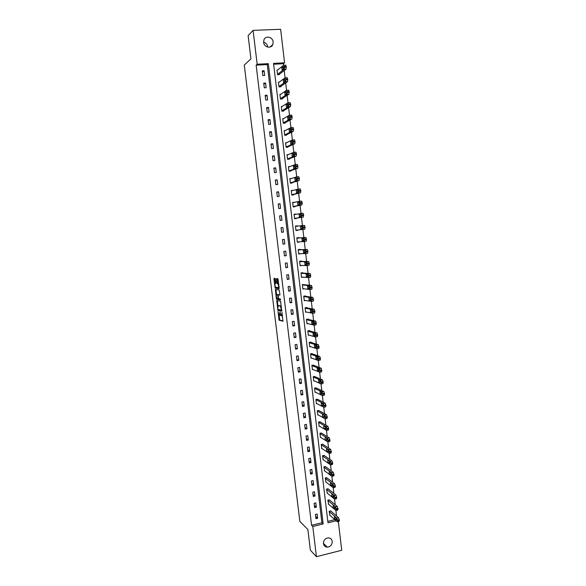 <?xml version="1.0" encoding="UTF-8"?>
<svg xmlns="http://www.w3.org/2000/svg" width="586" height="586" viewBox="0 0 586 586"><rect width="100%" height="100%" fill="white"/><g stroke="black" fill="none" stroke-linecap="round" stroke-linejoin="round"><path stroke-width="0.88" d="M278.013 311.488L279.09 320.212L282.957 321.223L281.983 312.382L281.566 315.964L281.09 315.795L279.962 311.92L279.595 315.495L279.126 315.334L278.013 311.488M263.627 42.229C265.941 42.866 267.319 44.419 267.765 46.887L267.787 47.114M273.157 41.943L272.812 44.529C271.186 49.034 264.015 47.363 263.641 42.36L263.956 39.848C265.531 35.241 272.798 36.911 273.157 41.943M332.225 541.42C332.159 544.812 330.511 546.723 327.281 547.17C325.142 547.002 323.86 545.815 323.457 543.618C323.501 540.307 325.098 538.388 328.248 537.86C330.475 537.97 331.801 539.157 332.225 541.42M275.391 279.185L275.098 278.445L274.05 278.357L273.933 279.053L275.193 288.187L279.017 288.693L279.148 287.997L278.108 279.427L277.867 278.709L276.526 278.57L276.841 282.913L277.083 283.631L277.932 283.807C278.702 285.433 278.804 286.693 278.247 287.594L275.618 287.213C274.863 285.616 274.753 284.371 275.303 283.463L275.83 282.811L275.391 279.185M338.364 521.562L341.726 550.261L316.433 556.7L310.375 550.203L307.862 529.473L299.856 521.437L244.274 65.061L250.933 58.842L248.12 35.629L253.093 30.369L280.643 29.3L284.569 62.805L273.537 63.383L327.977 522.8L336.159 520.822M316.433 556.7L312.799 526.47L323.164 523.965L268.351 63.654L257.173 64.24L253.093 30.369M311.576 525.276L321.904 522.785L267.275 64.563L256.141 65.149L311.576 525.276L312.799 526.47M256.141 65.149L257.173 64.24M276.746 300.537L277.889 310.316L281.741 311.173L280.591 301.241L276.746 300.537M276.299 298.545L275.398 289.462L279.17 289.96L279.918 294.377L279.793 295.066L278.24 294.831L278.409 297.922L278.709 298.677L280.364 298.97L280.445 299.959L276.541 299.263L276.299 298.545L277.991 298.552L278.116 297.871L277.581 294.751L276.658 294.59C276.109 295.476 276.218 296.721 276.98 298.333M317.656 518.266L317.143 514.003L315.422 514.413L315.935 518.676L317.656 518.266L315.664 516.413M316.33 507.176L315.817 502.905L314.089 503.308L314.601 507.579L316.33 507.176L314.338 505.403M314.997 496.056L314.484 491.779L312.756 492.174L313.268 496.459L314.997 496.056L313.019 494.364M313.664 484.915L313.151 480.623L311.415 481.003L311.928 485.303L313.664 484.915L311.693 483.289M312.323 473.737L311.811 469.43L310.075 469.811L310.587 474.118L312.323 473.737L310.36 472.191M310.983 462.53L310.47 458.215L308.727 458.589L309.247 462.911L310.983 462.53L309.027 461.065M309.642 451.301L309.122 446.972L307.379 447.338L307.899 451.667L309.642 451.301L307.687 449.909M308.295 440.035L307.775 435.691L306.031 436.05L306.551 440.394L308.295 440.035L306.346 438.724M306.939 428.74L306.419 424.389L304.669 424.74L305.196 429.091L306.939 428.74L305.006 427.516M305.584 417.415L305.064 413.057L303.314 413.394L303.834 417.759L305.584 417.415L303.658 416.272M304.229 406.061L303.702 401.688L301.951 402.025L302.471 406.398L304.229 406.061L302.303 404.999M302.867 394.678L302.339 390.291L300.581 390.62L301.109 395.008L302.867 394.678L300.948 393.689M301.497 383.266L300.977 378.864L299.212 379.186L299.739 383.588L301.497 383.266L299.593 382.358M300.127 371.824L299.6 367.407L297.835 367.722L298.369 372.132L300.127 371.824L298.23 370.997M298.757 360.346L298.23 355.922L296.457 356.229L296.992 360.654L298.757 360.346L296.868 359.606M297.38 348.838L296.853 344.407L295.08 344.7L295.608 349.139L297.38 348.838L295.498 348.179M296.003 337.302L295.469 332.855L293.696 333.148L294.223 337.595L296.003 337.302L294.121 336.73M294.619 325.735L294.084 321.282L292.304 321.56L292.839 326.021L294.619 325.735L292.744 325.245M293.227 314.14L292.692 309.672L290.912 309.943L291.447 314.411L293.227 314.14L291.367 313.73M291.835 302.508L291.301 298.025L289.513 298.289L290.055 302.779L291.835 302.508L289.982 302.186M290.444 290.846L289.902 286.356L288.114 286.613L288.656 291.11L290.444 290.846L288.598 290.612M289.045 279.156L288.502 274.651L286.708 274.9L287.25 279.405L289.045 279.156L287.206 279.002M287.638 267.436L287.096 262.916L285.301 263.158L285.843 267.677L287.638 267.436L285.807 267.363M286.232 255.679L285.69 251.145L283.895 251.379L284.437 255.914L286.232 255.679L284.408 255.694M284.825 243.893L284.283 239.352L282.474 239.571L283.023 244.12L284.825 243.893L283.009 243.996M283.412 232.071L282.862 227.522L281.06 227.734L281.602 232.29L283.412 232.071L281.602 232.261M281.991 220.219L281.441 215.655L279.632 215.86L280.181 220.431L281.991 220.219M280.569 208.338L280.02 203.76L278.211 203.957L278.76 208.543L280.569 208.338M279.141 196.427L278.592 191.834L276.775 192.025L277.325 196.618L279.141 196.427M277.713 184.48L277.163 179.873L275.339 180.056L275.896 184.663L277.713 184.48M276.277 172.496L275.728 167.882L273.904 168.05L274.46 172.672L276.277 172.496M274.841 160.483L274.292 155.854L272.461 156.023L273.017 160.652L274.841 160.483M273.398 148.441L272.849 143.797L271.018 143.951L271.574 148.595L273.398 148.441M271.955 136.362L271.399 131.704L269.567 131.85L270.124 136.509L271.955 136.362M270.505 124.247L269.948 119.581L268.11 119.72L268.674 124.393L270.505 124.247M269.055 112.102L268.491 107.428L266.652 107.553L267.216 112.241L269.055 112.102M267.597 99.928L267.033 95.232L265.187 95.357L265.751 100.052L267.597 99.928M266.139 87.717L265.575 83.014L263.722 83.124L264.286 87.834L266.139 87.717M264.674 75.469L264.103 70.752L262.257 70.855L262.821 75.579L264.674 75.469M336.518 515.973L335.866 510.421M335.199 504.722L334.54 499.074M333.874 493.449L333.2 487.691M332.548 482.139L331.859 476.286M331.222 470.807L330.519 464.845M329.881 459.439L329.171 453.374M328.548 448.041L327.823 441.873M327.208 436.614L326.468 430.344M325.86 425.158L325.113 418.778M324.512 413.665L323.75 407.189M323.157 402.15L322.388 395.565M321.802 390.598L321.018 383.903M320.439 379.017L319.648 372.213M319.077 367.4L318.271 360.493M317.715 355.761L316.887 348.743M316.345 344.085L315.502 336.957M314.968 332.372L314.118 325.142M313.591 320.637L312.726 313.29M312.206 308.866L311.334 301.409M310.822 297.058L309.935 289.499M309.43 285.221L308.529 277.552M308.038 273.354L307.123 265.568M306.639 261.459L305.716 253.555M305.24 249.519L304.302 241.513M303.834 237.557L302.881 229.434M302.427 225.551L301.468 217.384M301.006 213.429L300.054 205.334M299.578 201.269L298.633 193.248M298.142 189.08L297.212 181.125M296.714 176.855L295.784 168.973M295.271 164.6L294.355 156.784M293.828 152.301L292.919 144.566M292.377 139.981L291.484 132.311M290.927 127.616L290.041 120.02M289.477 115.222L288.59 107.699M288.012 102.792L287.14 95.342M286.554 90.325L285.682 82.948M285.082 77.821L284.225 70.525M283.609 65.288L283.426 63.713L273.633 64.226M327.808 521.364L334.848 519.665M330.885 511.109L329.142 511.16L329.925 515.328M329.581 500.063L327.83 500.107L328.629 504.29M328.277 488.995L326.527 489.032L327.34 493.222M326.966 477.898L325.208 477.927L326.036 482.132M325.655 466.771L323.897 466.793L324.739 471.005M324.336 455.615L322.578 455.63L323.084 459.922L323.443 459.849M323.018 444.43L321.253 444.43L321.758 448.744L322.139 448.664M321.692 433.215L319.927 433.208L320.439 437.53L320.835 437.449M320.366 421.971L318.594 421.957L319.106 426.286L319.531 426.205M319.04 410.698L317.26 410.676L317.773 415.02L318.22 414.932M317.7 399.396L315.927 399.359L316.44 403.717L316.916 403.622M316.367 388.064L314.587 388.02L315.1 392.386L315.612 392.29M315.026 376.695L313.239 376.644L313.759 381.025L314.308 380.922M313.678 365.305L311.891 365.246L312.411 369.634L313.005 369.532M312.331 353.878L310.543 353.812L311.063 358.214L311.715 358.105M310.983 342.429L310.939 342.056L309.188 342.349L309.708 346.765L310.426 346.641M309.628 330.944L309.584 330.57L307.826 330.856L308.353 335.28L309.144 335.148M308.265 319.429L308.221 319.055L306.463 319.333L306.991 323.772L307.884 323.626M306.903 307.884L306.859 307.511L305.101 307.782L305.628 312.228L306.646 312.067M305.54 296.304L305.496 295.93L303.731 296.194L304.259 300.655L305.438 300.479M304.171 284.693L302.354 284.576L302.889 289.052L304.295 288.847M302.794 273.061L302.75 272.688L300.977 272.93L301.512 277.412L303.255 277.171M301.416 261.385L301.372 261.012L299.6 261.253L300.135 265.744L301.893 265.421M300.039 249.687L299.995 249.314L298.215 249.541L298.75 254.046L300.508 253.643M298.655 237.953L298.611 237.579L296.831 237.799L297.366 242.318L299.109 241.835M297.263 226.181L295.439 226.028L295.974 230.554L297.717 229.99M295.864 214.3L294.04 214.22L294.575 218.768L296.362 218.556L296.318 218.182M294.458 202.382L292.641 202.382L293.183 206.939L294.97 206.741L294.926 206.36M293.044 190.428L291.242 190.516L291.777 195.087L293.571 194.896L293.527 194.515M290.326 182.817L297.241 180.759L297.454 178.254L296.78 176.833L289.88 178.994L291.63 178.437L289.836 178.613L290.37 183.198L292.172 183.015L292.128 182.634M289.909 166.541L288.422 166.68L288.964 171.273L290.766 171.105L290.722 170.716M288.253 154.601L287.008 154.719L287.55 159.319L289.359 159.158L289.308 158.777M286.664 142.625L285.587 142.72L286.136 147.335L287.946 147.181L287.902 146.793M285.111 130.612L284.166 130.685L284.715 135.322L286.525 135.168L286.481 134.787M283.58 118.562L282.745 118.621L283.287 123.265L285.104 123.126L285.06 122.745M282.071 106.476L281.309 106.527L281.859 111.186L283.683 111.054L283.639 110.666M280.569 94.353L279.881 94.397L280.43 99.071L282.254 98.946L282.203 98.558M279.075 82.201L278.438 82.238L278.995 86.918L280.819 86.801L280.775 86.413M277.588 70.005L277.002 70.042L277.552 74.737L279.383 74.627L279.339 74.239M283.426 63.713L284.569 62.805M321.904 522.785L323.164 523.965M267.275 64.563L268.351 63.654M301.907 265.509L300.098 265.458M300.523 253.819L298.728 253.848M299.146 242.099L297.351 242.208M282.862 227.522L281.06 227.742M297.754 230.342L295.967 230.532M297.219 225.815L295.439 226.035M281.441 215.655L279.647 215.97M295.827 214.015L294.055 214.322M280.02 203.76L278.233 204.162M294.436 202.192L292.663 202.573M278.592 191.834L276.812 192.325M293.037 190.325L291.271 190.794M277.163 179.873L275.391 180.451M275.728 167.882L273.962 168.548M274.292 155.854L272.534 156.616M272.849 143.797L271.098 144.647M271.399 131.704L269.663 132.648M269.948 119.581L268.22 120.613M268.491 107.428L266.769 108.549M267.033 95.232L265.319 96.448M265.575 83.014L263.868 84.318M264.103 70.752L262.411 72.159M279.742 315.473L280.65 315.012M281.72 315.942L282.503 315.759M279.031 315.224L279.786 320.103L283.097 320.967M277.639 309.591L281.873 310.946M277.317 300.64L277.889 305.797M277.837 308.873L278.042 309.401L281.383 310.119L280.548 306.251L278.101 305.702L277.837 308.873M281.353 306.251L280.379 306.156M278.672 305.614L281.082 306.046M276.533 294.619L275.977 290.048L275.281 290.151M275.984 289.535L275.977 290.048M279.918 294.875L278.914 294.729M280.54 299.754L276.592 299.292M278.387 294.809L277.266 294.502M276.995 298.442L277.288 299.19M278.328 287.587L279.083 287.455M277.932 283.807L278.482 283.631L277.779 283.727M277.119 278.621L277.544 282.818L277.786 283.529L278.482 283.631M275.64 287.228L275.947 288.114L279.141 288.517M274.644 278.409L275.186 283.492M329.178 511.512L336.847 518.178L337.646 520.829L337.272 521.804L329.596 515.043M330.555 510.824L338.591 517.753L339.389 520.405L339.038 521.401L337.595 521.752M335.954 517.98L334.643 516.845C334.21 517.174 334.306 517.951 334.936 519.159L336.239 520.309C336.686 519.972 336.584 519.203 335.954 517.98M327.874 500.466L335.514 506.846L336.232 508.758L335.961 510.494L328.292 504.011M329.237 499.785L337.265 506.436L338.063 509.066L337.704 510.076L336.261 510.421M334.621 506.692L333.331 505.608C332.885 505.945 332.98 506.714 333.61 507.923L334.906 509.014C335.353 508.677 335.258 507.901 334.621 506.692M326.563 489.391L334.181 495.485L334.98 498.107L334.621 499.14L326.988 492.943M327.918 488.717L335.932 495.082L336.73 497.704L336.364 498.73L334.921 499.067M333.295 495.368L332.013 494.335C331.559 494.679 331.654 495.448 332.284 496.657L333.573 497.697C334.027 497.353 333.932 496.576 333.295 495.368M325.252 478.286L332.848 484.095L333.559 485.97L333.273 487.75L325.677 481.846M326.592 477.619L334.606 483.706L335.397 486.307L335.024 487.354L333.581 487.684M331.962 484.014L330.687 483.032C330.233 483.391 330.321 484.161 330.958 485.355L332.233 486.343C332.694 485.999 332.599 485.223 331.962 484.014L331.962 484.014M330.958 485.355L332.438 485.025L330.958 485.355M332.848 484.102L334.599 483.699L332.848 484.102M323.933 467.145L331.508 472.675L332.299 475.268L331.932 476.337L324.358 470.719M325.267 466.493L333.273 472.294L334.057 474.88L333.69 475.949L332.233 476.272M330.621 472.631L329.354 471.701C328.9 472.067 328.988 472.836 329.618 474.023L330.9 474.968C331.354 474.609 331.266 473.832 330.629 472.638L330.621 472.631M329.618 474.023L331.112 473.7L329.618 474.023M322.615 455.981L330.182 461.241L330.958 463.804L330.592 464.896L323.04 459.563M323.933 455.337L331.94 460.86L332.716 463.423L332.35 464.515L330.878 464.837M329.281 461.219L328.014 460.332C327.567 460.713 327.655 461.49 328.277 462.662L329.559 463.563C330.006 463.189 329.925 462.413 329.295 461.233L329.281 461.219M321.296 444.789L328.841 449.762L329.522 451.572L329.244 453.425L321.721 448.385M322.593 444.151L330.607 449.389L331.368 451.931L331.009 453.051L329.515 453.366M327.933 449.777L326.673 448.942C326.226 449.33 326.314 450.107 326.929 451.264L328.211 452.121C328.665 451.74 328.578 450.964 327.962 449.792L327.933 449.777M319.971 433.567L327.501 438.255L328.255 440.782L327.896 441.925L320.396 437.171M321.245 432.937L329.266 437.888L330.021 440.408L329.662 441.551L328.153 441.866M326.585 438.299L325.333 437.515C324.886 437.918 324.974 438.694 325.574 439.844L326.863 440.657C327.31 440.254 327.23 439.478 326.622 438.321L326.585 438.299M318.638 422.316L326.109 426.681L326.812 428.476L326.541 430.388L319.062 425.927M319.89 421.7L327.926 426.359L328.665 428.857L328.307 430.029L326.79 430.336M325.237 426.791L323.985 426.059C323.545 426.469 323.626 427.245 324.226 428.388L325.516 429.157C325.963 428.747 325.882 427.97 325.274 426.82L325.237 426.791M325.772 428.073L324.226 428.388L325.779 428.102M317.304 411.035L324.805 415.144L325.538 417.628L325.186 418.822L317.729 414.654M318.535 410.427L326.578 414.793L327.31 417.276L326.959 418.47L325.42 418.778M323.882 415.254L322.63 414.573C322.197 414.998 322.271 415.774 322.864 416.902L324.161 417.628C324.6 417.203 324.519 416.426 323.926 415.284L323.882 415.254M315.971 399.725L323.45 403.542L324.175 406.01L323.824 407.226L316.396 403.351M317.173 399.125L325.223 403.197L325.955 405.666L325.596 406.882L324.043 407.182M322.857 404.186L322.981 404.582M322.52 403.688L321.275 403.051L321.509 405.387L322.798 406.069C323.238 405.629 323.164 404.845 322.571 403.725L322.52 403.688M314.631 388.386L322.088 391.909L322.805 394.356L322.454 395.594L315.056 392.019M315.795 387.793L323.868 391.573L324.585 394.019L324.234 395.257L322.666 395.557M321.472 392.517L321.655 393.118M321.157 392.093L319.919 391.507L320.139 393.843L321.436 394.473L321.157 392.093M313.283 377.01L320.652 380.189L321.348 381.918L321.091 383.933L313.715 380.658M314.411 376.432L322.512 379.918L323.223 382.343L322.871 383.61L321.289 383.896M320.088 380.849L320.308 381.589M319.795 380.461L318.557 379.926L318.777 382.262L320.073 382.848L319.795 380.461M311.935 365.613L319.275 368.491L319.971 370.198L319.714 372.242L312.367 369.268M313.019 365.049L321.15 368.228L321.846 370.63L321.502 371.927L319.905 372.213M318.711 369.165L318.96 370.022M318.425 368.799L317.187 368.308L317.4 370.652L318.703 371.194L318.425 368.799M310.587 354.178L317.898 356.757L318.594 358.449L318.337 360.522L311.02 357.848M311.613 353.629L319.788 356.5L320.476 358.888L320.132 360.207L318.513 360.493M317.334 357.453L317.597 358.405M317.048 357.108L315.817 356.669L316.03 359.013L317.334 359.504L317.048 357.108M309.232 342.715L316.513 344.993L317.209 346.663L316.96 348.765L309.664 346.392M310.192 342.18L318.418 344.751L319.099 347.117L318.755 348.458L317.114 348.736M315.957 345.718L316.228 346.758M315.671 345.381L314.448 344.993L314.653 347.344L315.957 347.784L315.671 345.381M307.87 331.229L315.129 333.192L315.825 334.848L315.576 336.979L308.309 334.914M308.756 330.709L317.041 332.965L317.715 335.309L317.37 336.679L315.722 336.957M314.572 333.954L314.85 335.067M314.286 333.624L313.07 333.288L313.268 335.646L314.572 336.034L314.286 333.624M306.507 319.7L313.744 321.362L314.433 323.003L314.191 325.157L306.947 323.399M307.284 319.202L315.664 321.143L316.33 323.472L315.986 324.871L314.316 325.135M313.195 322.168L313.473 323.347M312.902 321.831L311.686 321.553L311.884 323.911L313.188 324.256L312.902 321.831M305.145 308.148L312.353 309.503L313.041 311.122L312.799 313.305L305.584 311.855M305.789 307.672L314.279 309.291L314.938 311.606L314.601 313.027L312.909 313.29M311.811 310.353L312.089 311.591M311.518 310.009L310.302 309.782L310.492 312.148L311.803 312.441L311.518 310.009M303.775 296.567L310.954 297.607L311.642 299.212L311.4 301.424L304.215 300.281M304.237 296.12L312.895 297.402L313.539 299.702L313.21 301.153L311.503 301.409M310.426 298.501L310.697 299.79M310.126 298.157L308.917 297.981L309.1 300.347L310.412 300.589L310.126 298.157M302.398 284.95L309.555 285.675L310.243 287.265L310.001 289.506L302.845 288.678M302.61 284.54L311.51 285.485L312.148 287.77L311.811 289.242L310.089 289.491M309.042 286.627L309.298 287.96M308.727 286.268L307.525 286.144L307.811 288.576L309.012 288.715L308.727 286.268M301.021 273.303L308.148 273.713L308.837 275.281L308.602 277.552L301.468 277.039M300.984 272.959L310.119 273.537L310.741 275.801L310.412 277.303L308.668 277.544M307.65 274.724L307.892 276.094M307.328 274.351L306.126 274.277L306.412 276.717L307.613 276.797L307.328 274.351M299.644 261.627L306.742 261.722L307.518 264.044L307.196 265.568L300.091 265.37M299.614 261.363L308.719 261.554L309.335 263.795L309.012 265.326L307.247 265.561M306.258 262.792L306.485 264.198M305.921 262.403L304.727 262.382L305.013 264.828L306.207 264.857L305.921 262.403M298.259 249.914L305.328 249.695L306.017 251.226L305.782 253.555L298.706 253.672M298.237 249.746L307.32 249.533L307.928 251.76L307.606 253.32L305.819 253.548M304.867 250.83L305.079 252.258M304.515 250.42L303.328 250.449L303.614 252.903L304.801 252.881L304.515 250.42M296.875 238.172L303.914 237.638L304.595 239.147L304.368 241.505L297.314 241.945M296.86 238.092L305.914 237.484L306.515 239.696L306.192 241.278L304.39 241.505M303.467 238.839L303.658 240.282M303.101 238.399L301.922 238.487L302.208 240.941L303.394 240.868L303.101 238.399M295.483 226.401L302.493 225.544L303.27 227.815L302.947 229.426L295.93 230.181M302.068 226.819L302.237 228.269M302.493 225.544L304.5 225.398L305.101 227.595L304.779 229.199L302.947 229.426M301.687 226.35L300.508 226.489L300.794 228.958L301.973 228.826L301.687 226.35M294.538 218.453L303.358 217.098L303.585 214.681L302.903 213.209L294.084 214.601M301.072 213.414L301.753 214.894L301.526 217.311L294.531 218.388M300.662 214.769L300.808 216.227M300.266 214.264L299.094 214.461L299.38 216.93L300.559 216.747L300.266 214.264M293.154 206.719L301.937 204.954L302.251 203.291L301.673 201.123L299.68 201.254M292.685 202.763L299.644 201.254L300.413 203.496L300.105 205.159L293.139 206.558M299.256 202.69L299.38 204.14M298.845 202.148L297.673 202.397L297.82 204.822L299.138 204.639L298.845 202.148M291.762 194.955L300.508 192.779L300.823 191.095L300.252 188.941L298.259 189.058M291.286 190.897L298.215 189.066L298.889 190.501L298.67 192.977L291.733 194.706M297.842 190.575L297.944 192.018M297.417 189.996L296.252 190.304L296.545 192.787L297.71 192.494L297.454 189.996M290.37 183.154L299.08 180.576L299.387 178.855L298.823 176.716L296.846 176.826M296.421 178.437L296.509 179.865M295.981 177.814L294.824 178.173L295.117 180.664L296.274 180.312L296.033 177.807M289.169 171.259L297.644 168.329L297.952 166.585L297.395 164.461L295.417 164.563M288.466 167.061L295.337 164.571L296.106 166.761L295.798 168.504L288.92 170.892M295 166.27L295.066 167.669M294.546 165.596L293.396 166.014L293.689 168.512L294.846 168.101L294.612 165.589M288.034 159.275L296.208 156.052L296.509 154.279L295.959 152.17L293.989 152.265M287.052 155.1L293.894 152.279L294.568 153.657L294.355 156.22L287.506 158.938M293.579 154.067L293.623 155.436M293.11 153.342L291.96 153.818L292.253 156.323L293.403 155.861L293.183 153.334M286.81 147.276L294.765 143.746L295.066 141.944L294.524 139.849L292.56 139.937M285.638 143.101L292.443 139.944L293.212 142.098L292.912 143.9L286.093 146.954M292.15 141.841L292.172 143.167M291.667 141.058L290.517 141.585L290.817 144.097L291.96 143.577L291.755 141.05M285.543 135.249L293.315 131.396L293.615 129.572L293.081 127.484L291.125 127.572M284.21 131.074L290.993 127.58L291.755 129.718L291.462 131.55L284.671 134.934M290.715 129.579L290.722 130.854M290.216 128.737L289.074 129.323L289.374 131.843L290.517 131.264L290.319 128.73M284.232 123.199L291.865 119.017L292.165 117.163L291.638 115.09L289.682 115.171M282.789 119.009L289.543 115.186L290.209 116.504L290.004 119.163L283.243 122.884M289.279 117.288L289.272 118.511M288.766 116.38L287.631 117.024L287.931 119.551L289.066 118.921L288.883 116.372M282.892 111.113L290.414 106.608L290.707 104.718L290.187 102.66L288.239 102.74M281.361 106.916L288.078 102.748L288.839 104.85L288.546 106.74L281.815 110.798M287.829 104.975L287.814 106.125M287.308 103.993L286.18 104.689L286.481 107.223L287.609 106.535L287.44 103.986M281.536 98.99L288.957 94.156L289.154 91.445L288.488 90.163M279.925 94.786L286.62 90.281L287.374 92.361L287.089 94.28L280.386 98.682M286.378 92.625L286.349 93.694M285.851 91.57L284.723 92.324L285.023 94.866L286.151 94.119L285.99 91.562M280.167 86.845L287.492 81.674L287.777 79.733L287.023 77.667M278.489 82.626L285.148 77.777L285.807 79.037L285.616 81.784L278.951 86.53M284.928 80.253L284.891 81.227M284.386 79.11L283.265 79.923L283.565 82.472L284.686 81.666L284.54 79.103M278.775 74.664L286.027 69.155L286.217 66.379L285.55 65.134M277.046 70.43L283.675 65.236L284.43 67.287L284.151 69.258L277.508 74.341M283.463 67.859L283.426 68.709M282.921 66.621L281.807 67.485L282.108 70.042L283.221 69.185L283.082 66.606M279.83 320.132L279.134 320.242M279.537 319.37L278.841 319.48M278.628 310.243L277.932 310.346M277.317 301.109L276.621 301.211M281.815 310.053L281.412 310.111M278.804 305.599L278.101 305.702M278.943 294.729L278.24 294.831M277.361 294.487L276.658 294.59M278.548 298.472L278.028 298.552M278.233 294.619L277.53 294.721M275.808 283.39L275.303 283.463M277.845 283.558L277.141 283.661M277.544 282.818L276.841 282.913M277.105 279.17L276.402 279.273M275.947 288.114L275.252 288.217M275.654 287.374L274.959 287.477M274.636 278.958L273.933 279.053M336.847 518.178L338.591 517.753M337.646 520.829L339.389 520.405M337.558 520.104L339.309 519.679M336.371 518.815L334.936 519.159M335.514 506.846L337.265 506.436M336.313 509.483L338.063 509.066M336.232 508.758L337.976 508.34M335.067 507.579L333.61 507.923M334.181 495.485L335.932 495.082M334.98 498.107L336.73 497.704M334.892 497.382L336.65 496.972M333.749 496.313L332.284 496.657M333.639 486.702L335.397 486.307M333.559 485.97L335.309 485.574M331.508 472.675L333.258 472.287M332.299 475.268L334.057 474.88M332.211 474.535L333.976 474.147M330.16 461.226L331.918 460.845L330.182 461.241M330.958 463.804L332.716 463.423M330.87 463.065L332.628 462.684M329.786 462.347L328.292 462.669M328.812 449.74L330.577 449.367M329.603 452.304L331.368 451.931M329.522 451.572L331.288 451.191M328.453 450.964L326.951 451.279M327.464 438.225L329.229 437.859M328.255 440.782L330.021 440.408M328.167 440.042L329.933 439.668M325.574 439.844L327.12 439.522L325.604 439.859M326.109 426.681L327.874 426.322M326.9 429.223L328.665 428.857M326.812 428.476L328.585 428.117M324.747 415.108L326.519 414.756M325.538 417.628L327.31 417.276M325.45 416.888L327.222 416.536M322.864 416.902L324.432 416.595L322.908 416.932M323.384 403.498L325.164 403.161M324.175 406.01L325.955 405.666M324.087 405.263L325.867 404.919M323.084 405.124L321.553 405.417M322.022 391.866L323.802 391.529M322.805 394.356L324.585 394.019M322.718 393.609L324.498 393.272M321.729 393.587L320.198 393.873M320.652 380.189L322.432 379.867M321.436 382.665L323.223 382.343M321.348 381.918L323.135 381.589M320.366 382.021L318.835 382.299M319.275 368.491L321.062 368.169M320.059 370.953L321.846 370.63M319.971 370.198L321.758 369.876M318.996 370.425L317.473 370.696M317.898 356.757L319.685 356.449M318.681 359.203L320.476 358.888M318.594 358.449L320.388 358.134M317.627 358.793L316.103 359.057M316.513 344.993L318.308 344.685M317.297 347.417L319.099 347.117M317.209 346.663L319.004 346.363M316.25 347.132L314.726 347.395M315.129 333.192L316.931 332.899M315.913 335.61L317.715 335.309M315.825 334.848L317.627 334.555M314.865 335.441L313.356 335.69M313.744 321.362L315.546 321.077M314.521 323.765L316.33 323.472M314.433 323.003L316.235 322.718M313.473 323.721L311.972 323.963M312.353 309.503L314.155 309.225M313.129 311.884L314.938 311.606M313.041 311.122L314.85 310.844M312.074 311.972L310.587 312.199M310.954 297.607L312.763 297.336M311.73 299.973L313.539 299.702M311.642 299.212L313.451 298.941M310.668 300.186L309.203 300.406M309.555 285.675L311.364 285.419M310.331 288.026L312.148 287.77M310.243 287.265L312.052 287.001M309.262 288.363L307.811 288.576M308.148 273.713L309.965 273.464M308.925 276.05L310.741 275.801M308.837 275.281L310.653 275.032M307.84 276.519L306.412 276.717M306.742 261.722L308.558 261.481M307.518 264.044L309.335 263.795M307.423 263.275L309.247 263.026M306.412 264.638L305.013 264.828M305.328 249.695L307.152 249.46M306.104 252.002L307.928 251.76M306.017 251.226L307.84 250.991M304.976 252.727L303.614 252.903M303.914 237.638L305.738 237.411M304.683 239.923L306.515 239.696M304.595 239.147L306.427 238.92M303.519 240.78L302.208 240.941M303.27 227.815L305.101 227.595M303.174 227.038L305.006 226.819M302.032 228.804L300.794 228.958M301.702 226.35L300.508 226.489M301.526 217.311L303.358 217.098M301.841 215.67L303.673 215.465M301.753 214.894L303.585 214.681M300.398 214.315L299.094 214.461M300.105 205.159L301.937 204.954M300.413 203.496L302.251 203.291M300.318 202.712L302.156 202.514M299.036 202.251L297.673 202.397M298.67 192.977L300.508 192.779M298.977 191.285L300.823 191.095M298.889 190.501L300.728 190.311M297.659 190.157L296.252 190.304M297.241 180.759L299.08 180.576M297.541 179.038L299.387 178.855M297.454 178.254L299.3 178.071M296.267 178.027L294.824 178.173M295.798 168.504L297.644 168.329M296.106 166.761L297.952 166.585M296.011 165.97L297.856 165.801M294.868 165.875L293.396 166.014M294.355 156.22L296.208 156.052M294.655 154.448L296.509 154.279M294.568 153.657L296.421 153.495M293.461 153.679L291.96 153.818M292.912 143.9L294.765 143.746M293.212 142.098L295.066 141.944M293.117 141.307L294.97 141.153M292.048 141.453L290.517 141.585M291.462 131.55L293.315 131.396M291.755 129.718L293.615 129.572M291.66 128.927L293.52 128.774M290.619 129.198L289.074 129.323M290.004 119.163L291.865 119.017M290.297 117.303L292.165 117.163M290.209 116.504L292.07 116.365M289.191 116.907L287.631 117.024M288.546 106.74L290.414 106.608M288.839 104.85L290.707 104.718M288.744 104.052L290.612 103.92M287.755 104.579L286.18 104.689M287.089 94.28L288.957 94.156M287.374 92.361L289.242 92.244M287.279 91.562L289.154 91.445M286.312 92.222L284.723 92.324M285.616 81.784L287.492 81.674M285.902 79.843L287.777 79.733M285.807 79.037L287.682 78.927M284.869 79.828L283.265 79.923M284.151 69.258L286.027 69.155M284.43 67.287L286.312 67.185M284.335 66.482L286.217 66.379M283.412 67.397L281.807 67.485M272.812 44.529L270.021 47.056M327.281 547.17L323.428 543.325M279.786 320.103L279.09 320.212M278.584 310.214L277.889 310.316M281.251 306.141L280.548 306.251M278.284 294.648L277.581 294.751M277.237 299.16L276.541 299.263M277.786 283.529L277.083 283.631M275.896 288.085L275.193 288.187M331.515 472.682L333.273 472.294M329.786 462.332L328.277 462.662M328.841 449.762L330.607 449.389M328.453 450.942L326.929 451.264M327.501 438.255L329.266 437.888M326.153 426.718L327.926 426.359M324.805 415.144L326.578 414.793M323.45 403.542L325.223 403.197M323.076 405.08L321.509 405.387M322.088 391.909L323.868 391.573M321.721 393.543L320.139 393.843M320.725 380.241L322.512 379.918M320.359 381.969L318.777 382.262M319.363 368.543L321.15 368.228M318.996 370.367L317.4 370.652M317.993 356.815L319.788 356.5M317.627 358.742L316.03 359.013M316.623 345.051L318.418 344.751M316.25 347.073L314.653 347.344M315.246 333.258L317.041 332.965M314.865 335.382L313.268 335.646M313.862 321.428L315.664 321.143M313.473 323.655L311.884 323.911M312.477 309.569L314.279 309.291M312.082 311.899L310.492 312.148M311.085 297.673L312.895 297.402M310.683 300.113L309.1 300.347M309.694 285.748L311.51 285.485M309.276 288.297L307.701 288.524M308.302 273.787L310.119 273.537M307.862 276.445L306.302 276.665M306.896 261.796L308.719 261.554M306.434 264.564L304.896 264.769M305.496 249.768L307.32 249.533M305.006 252.647L303.489 252.844M304.083 237.711L305.914 237.484M303.563 240.7L302.076 240.89M302.676 225.617L304.5 225.398M302.112 228.723L300.662 228.899M301.255 213.487L303.087 213.275M300.625 216.717L299.241 216.879M299.834 201.328L301.673 201.123M298.706 204.726L297.82 204.822M298.413 189.131L300.252 188.941M297.007 192.669L296.391 192.735M296.985 176.899L298.823 176.716M295.447 180.569L294.956 180.613M295.549 164.637L297.395 164.461M293.938 168.424L293.527 168.46M294.113 152.338L295.959 152.17M292.451 156.242L292.084 156.272M292.67 140.003L294.524 139.849M291.227 127.631L293.081 127.484M289.777 115.23L291.638 115.09M288.319 102.792L290.187 102.66M286.862 90.317L288.73 90.2M285.397 77.806L287.272 77.696M283.932 65.266L285.807 65.163"/></g></svg>
